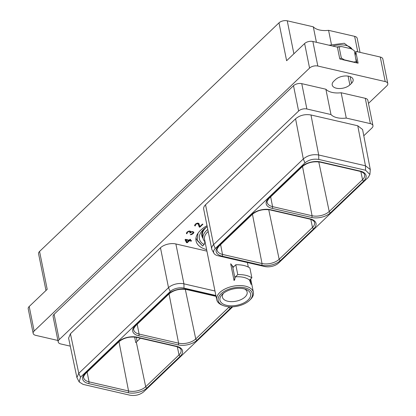 <?xml version="1.0" encoding="UTF-8"?>
<svg xmlns="http://www.w3.org/2000/svg" width="416" height="416" viewBox="0 0 416 416"><rect width="100%" height="100%" fill="white"/><g stroke="black" fill="none" stroke-linecap="round" stroke-linejoin="round"><path stroke-width="0.62" d="M363.782 135.772L371.966 127.956A6.027 3.224 168.6 0 0 372.954 125.627A6.027 3.224 168.6 0 0 370.38 123.64L346.268 118.076A17.727 9.485 -11.4 0 1 330.985 114.551L306.873 108.987A6.027 3.224 168.6 0 0 298.615 111.036L59.197 339.633A6.027 3.224 168.6 0 0 58.209 341.962A6.027 3.224 168.6 0 0 60.783 343.954L70.283 346.143M298.615 111.036L293.509 85.706L54.09 314.304L59.197 339.633M293.509 85.706A6.027 3.224 -11.4 0 1 301.766 83.658L325.879 89.222A17.727 9.485 -11.4 0 0 341.162 92.747L365.274 98.311A6.027 3.224 -11.4 0 1 367.848 100.303L372.954 125.627M368.472 103.386L386.797 85.888A6.027 3.224 168.6 0 0 387.785 83.564A6.027 3.224 168.6 0 0 385.211 81.572L380.26 57.028A6.027 3.224 -11.4 0 1 382.84 59.02L387.785 83.564M57.907 340.475L35.74 335.358A6.027 3.224 168.6 0 1 33.16 333.367L28.215 308.828A6.027 3.224 -11.4 0 1 29.203 306.498L47.2 289.318L39.567 251.446L278.985 22.849A6.027 3.224 -11.4 0 1 287.243 20.8L313.295 26.811A17.727 9.485 168.6 0 0 328.572 30.337L331.375 44.216M385.211 81.572L317.824 66.03A6.027 3.224 168.6 0 0 309.566 68.078L34.154 331.042A6.027 3.224 168.6 0 0 33.16 333.367M349.866 84.885L351.51 83.32A9.828 5.257 168.6 0 0 353.122 79.524A9.828 5.257 168.6 0 0 345.826 75.956A9.828 5.257 168.6 0 0 335.462 79.617L333.819 81.182A9.828 5.257 168.6 0 0 332.207 84.978A9.828 5.257 168.6 0 0 339.503 88.546A9.828 5.257 168.6 0 0 349.866 84.885L348.098 76.118M58.209 341.962L53.097 316.633A6.027 3.224 -11.4 0 1 54.09 314.304M354.396 62.39L343.533 59.883A17.337 9.277 -11.4 0 1 344.401 59.868L353.886 62.057A17.337 9.277 -11.4 0 1 354.396 62.39L358.114 63.175L355.737 51.371L380.26 57.028M309.566 68.078L304.621 43.534A6.027 3.224 -11.4 0 1 312.874 41.486L337.402 47.143L339.784 58.947L343.533 59.883M340.226 59.051L341.333 58.016L344.401 59.868M337.194 47.096L341.723 46.592L351.208 48.776L354.281 50.632L356.491 62.8M341.333 58.016L339.139 47.138M304.621 43.534L286.624 60.72L278.985 22.849M355.737 51.371L355.228 55.333M328.572 30.337L354.63 36.343A6.027 3.224 -11.4 0 1 357.204 38.334L360.032 52.364M313.295 26.811L316.42 42.302M45.978 290.482L38.574 253.77A6.027 3.224 -11.4 0 1 39.567 251.446M215.868 295.469L184.007 288.122A10.072 5.387 168.6 0 0 170.217 291.543L80.506 377.192L79.175 381.95L83.158 384.41L129.943 395.2C135.262 396.037 139.859 394.898 143.733 391.778L232.721 306.81M160.472 247.79L168.511 287.664L78.775 373.344L70.434 333.757L160.472 247.79A11.253 6.022 -11.4 0 1 175.885 243.968L183.924 283.842L184.007 288.122M79.175 381.95L76.913 377.614L78.775 373.344M214.963 291.002L183.924 283.842A11.253 6.022 -11.4 0 0 168.511 287.664L170.217 291.543M70.434 333.757L68.598 338.13L76.913 377.614M206.924 251.129L175.885 243.968M370.297 169.572L362.58 129.516L357.765 125.772L365.472 165.771L370.297 169.572L369.902 174.486L365.56 170.232L318.776 159.442C313.451 158.605 308.854 159.749 304.985 162.864L215.275 248.518A10.072 5.387 168.6 0 0 213.949 253.271A10.072 5.387 168.6 0 0 217.927 255.731L264.711 266.526A10.072 5.387 168.6 0 0 278.502 263.104L368.212 177.45L369.902 174.486M213.949 253.271L212.087 249.954A11.253 6.022 -11.4 0 1 211.728 248.986L203.689 209.113A11.253 6.022 -11.4 0 1 205.535 204.771L295.568 118.804C299.868 115.253 305.006 113.979 310.981 114.977L357.765 125.772M206.622 249.636A27.352 14.633 -11.4 0 1 196.045 240.88A27.352 14.633 -11.4 0 1 207.033 225.701M185.042 239.767L186.508 242.606L187.21 242.767L189.348 240.729L191.225 241.16L191.656 240.744L189.779 240.313L190.674 239.465L190.013 239.309L189.124 240.162L185.5 239.325L185.042 239.767M193.83 232.154L192.202 231.582L190.845 232.066L190.58 231.312L189.306 231.015L187.112 232.04L186.378 233.204L186.904 233.813L187.366 232.419L188.9 231.457L190.206 231.754L189.712 232.898L190.102 232.986L191.677 231.993L193.003 232.071L193.294 232.482L192.93 233.163L190.32 234.702L191.235 234.634L193.534 233.21L193.83 232.154M199.274 227.058L199.841 227.188L202.946 224.224L202.42 224.099L199.852 226.554L198.879 223.387L197.605 223.09L195.499 224.032L194.589 225.363L195.114 225.976L195.473 225.633L195.26 225.051L195.946 224.229L198.042 223.605L199.274 227.058L199.176 226.564L199.742 226.694L202.452 224.11M346.268 118.076L341.162 92.747M330.985 114.551L325.879 89.222M211.728 248.986A11.253 6.022 -11.4 0 1 213.574 244.639L215.275 248.518M295.568 118.804L303.311 158.964L213.574 244.639L205.535 204.771M303.311 158.964C307.616 155.381 312.744 154.055 318.687 154.981L365.472 165.771L365.56 170.232M207.797 229.486A19.984 10.696 -11.4 0 0 206.341 230.734A19.984 10.696 168.6 0 0 203.065 238.446L202.488 235.565A19.984 10.696 168.6 0 1 205.764 227.854A19.984 10.696 -11.4 0 1 206.726 227.001M201.776 235.451A20.67 11.06 168.6 0 0 202.93 237.765M203.055 238.399A20.67 11.06 -11.4 0 1 201.828 235.768A20.67 11.06 -11.4 0 1 204.147 228.925M203.065 238.446A19.984 10.696 168.6 0 0 205.062 241.878M249.694 300.206A17.467 9.35 -11.4 0 1 249.532 300.362A17.467 9.35 168.6 0 1 223.194 305.552A17.467 9.35 168.6 0 1 221.016 293.784A17.467 9.35 -11.4 0 1 244.811 287.825A17.467 9.35 -11.4 0 1 249.694 300.206L250.51 299.4A18.71 10.01 -11.4 0 0 253.406 292.349A18.71 10.01 -11.4 0 0 239.522 285.558A18.71 10.01 -11.4 0 0 219.799 292.526A18.71 10.01 168.6 0 0 216.731 299.744L204.532 239.252A18.71 10.01 168.6 0 1 207.6 232.029A18.71 10.01 -11.4 0 1 208.198 231.483M234.062 280.54A6.001 3.869 46.3 0 0 234.811 277.337L235.399 276.775L234.062 280.54L230.682 263.77L233.444 267.088L235.784 264.763A22.568 12.074 -11.4 0 1 249.891 268.018L251.872 277.857L249.522 280.103A18.71 10.01 -11.4 0 0 235.414 276.848L237.765 274.602L235.784 264.763M249.506 280.03L251.092 284.466L250.099 279.552M216.731 299.744A18.71 10.01 168.6 0 0 222.128 305.126L223.194 305.552M222.508 294.128A15.642 8.372 168.6 0 0 222.362 294.268A15.642 8.372 168.6 0 0 226.73 305.36A15.642 8.372 168.6 0 0 248.045 300.019A15.642 8.372 168.6 0 0 246.09 289.484A15.642 8.372 168.6 0 0 222.508 294.128M223.512 293.259A12.62 6.755 168.6 0 0 222.399 297.066A12.62 6.755 168.6 0 0 231.764 301.647A12.62 6.755 168.6 0 0 245.071 296.946A12.62 6.755 168.6 0 0 247.14 292.079A12.62 6.755 168.6 0 0 244.639 288.995M234.811 277.337L232.856 267.649A6.001 3.869 46.3 0 0 230.682 263.77M237.765 274.602A22.568 12.074 -11.4 0 1 251.872 277.857M197.98 233.277L197.189 240.422L202.618 246.022L196.201 238.95L196.05 237.65M204.963 241.784L204.116 244.598A23.639 12.646 -11.4 0 1 203.07 229.908A23.639 12.646 -11.4 0 1 207.23 226.678M204.116 244.598L202.618 246.022M185.146 239.668L186.41 242.112L187.112 242.273L189.249 240.235L191.162 240.63M186.508 242.606L186.41 242.112M189.779 240.313L189.68 239.819L190.174 239.351M191.225 241.16L191.126 240.672M189.348 240.729L189.249 240.235M187.21 242.767L187.112 242.273M185.775 239.434L188.588 240.084L188.687 240.578L187.018 242.169L185.775 239.434M185.874 239.928L188.687 240.578M193.83 232.461L193.752 232.06M193.747 232.851L193.721 232.024M193.534 233.21L193.648 232.357M192.832 233.875L192.733 233.386L193.435 232.716M192.358 234.177L192.275 233.756M191.75 234.447L191.682 234.135M191.235 234.634L191.168 234.307M190.684 234.707L190.622 234.411M193.003 232.071L192.915 231.644M192.431 231.941L192.364 231.587M191.677 231.993L191.61 231.676M190.414 232.69L190.315 232.196L190.804 231.847M190.102 232.986L190.024 232.596M189.831 231.447L189.748 231.041M189.847 231.052L190.107 231.265M189.524 231.374L189.452 231.026M188.9 231.457L188.833 231.13M188.334 231.665L188.261 231.306M187.736 232.071L187.647 231.644M187.366 232.419L187.283 231.915L186.945 232.398L187.049 232.892M187.049 233.225L186.945 232.398M186.904 233.813L187.023 233.111M186.55 233.646L186.451 233.158L186.805 233.324M190.845 232.066L190.741 231.499M199.841 227.188L199.742 226.694M198.416 223.917L199.176 226.564M198.042 223.605L197.943 223.116L198.318 223.423M197.735 223.538L197.642 223.096M197.111 223.621L197.033 223.231M196.544 223.824L196.461 223.428M195.946 224.229L195.853 223.782M195.577 224.578L195.65 223.928M195.26 225.051L195.478 224.089M195.26 225.389L195.156 224.557M195.114 225.976L195.234 225.274M194.761 225.81L194.662 225.316L195.016 225.482M140.364 338.229L136.308 342.103A12.017 6.432 -11.4 0 1 135.767 342.581L134.602 337.043M136.261 337.288L137.082 341.359M357.11 62.946L355.956 58.958M356.486 62.338A3.058 1.638 -11.4 0 1 356.959 62.208M353.886 62.057L356.47 61.511M336.778 46.998A17.337 9.277 -11.4 0 1 341.723 46.592M306.873 108.987L301.766 83.658M317.824 66.03L312.874 41.486M34.154 331.042L29.203 306.498M357.75 51.839L354.63 36.343M293.888 53.778L287.243 20.8M176.649 346.294A13.796 7.384 -11.4 0 1 180.279 356.174L146.947 388.003A13.796 7.384 -11.4 0 1 128.055 392.688L88.546 383.578A13.796 7.384 -11.4 0 1 84.911 373.693L118.248 341.869A13.796 7.384 -11.4 0 1 137.134 337.178L176.649 346.294A1.279 0.697 103 0 1 176.15 346.481C179.301 347.417 180.939 348.598 181.069 350.017A12.516 6.698 -11.4 0 1 179.026 354.89L177.325 346.814M180.279 356.174A1.279 0.822 -133.7 0 1 179.026 354.89L145.694 386.714A12.516 6.698 -11.4 0 1 128.549 390.967L89.04 381.852A12.516 6.698 -11.4 0 1 83.684 377.681C83.08 377.411 83.715 376.038 85.582 373.563L118.914 341.734C123.828 337.792 129.735 336.336 136.635 337.366L176.15 346.481M231.644 306.857A13.796 7.384 -11.4 0 1 230.334 308.386L196.997 340.215A13.796 7.384 -11.4 0 1 178.105 344.9L138.596 335.785A13.796 7.384 -11.4 0 1 134.966 325.905L168.298 294.076A13.796 7.384 -11.4 0 1 187.19 289.39L215.982 296.031M78.806 373.318L80.506 377.192M365.274 98.311L370.38 123.64M310.981 114.977L318.687 154.981L318.776 159.442M310.118 218.858A13.796 7.384 -11.4 0 1 313.752 228.738L280.415 260.567A13.796 7.384 -11.4 0 1 261.529 265.252L222.014 256.136A13.796 7.384 -11.4 0 1 218.384 246.256L251.722 214.427A13.796 7.384 -11.4 0 1 270.608 209.742L310.118 218.858A1.279 0.697 103 0 1 309.618 219.045C312.77 219.981 314.413 221.161 314.543 222.581A12.516 6.698 -11.4 0 1 312.499 227.448L279.162 259.277A12.516 6.698 -11.4 0 1 262.023 263.531L222.513 254.415A12.516 6.698 -11.4 0 1 217.157 250.245C216.554 249.969 217.188 248.596 219.055 246.121L252.387 214.297C257.296 210.356 263.203 208.9 270.109 209.929L309.618 219.045M272.069 208.348A13.796 7.384 -11.4 0 1 268.434 198.468L301.772 166.639A13.796 7.384 -11.4 0 1 320.663 161.954L360.173 171.07A13.796 7.384 -11.4 0 1 363.802 180.95L330.47 212.779A13.796 7.384 -11.4 0 1 311.579 217.464L272.069 208.348A1.279 0.697 -77 0 0 272.563 206.627A12.516 6.698 -11.4 0 1 267.207 202.452C266.604 202.181 267.238 200.808 269.105 198.333L302.442 166.504C307.351 162.562 313.258 161.112 320.159 162.141L359.674 171.257C362.825 172.193 364.463 173.373 364.593 174.793A12.516 6.698 -11.4 0 1 362.549 179.66L360.854 171.584M303.28 158.99L304.985 162.864M313.752 228.738A1.279 0.822 -133.7 0 1 312.499 227.448L310.799 219.378M280.415 260.567A1.279 0.822 -133.7 0 1 279.162 259.277L268.731 209.68M261.529 265.252A1.279 0.697 -77 0 0 262.023 263.531L252.444 214.24M222.014 256.136A1.279 0.697 -77 0 0 222.513 254.415L220.61 244.634M218.384 246.256A1.279 0.822 46.3 0 0 219.055 246.121M251.722 214.427A1.279 0.822 46.3 0 0 252.387 214.297M270.608 209.742A1.279 0.697 103 0 1 270.109 209.929M229.362 306.821A12.516 6.698 -11.4 0 1 229.081 307.096L229.013 306.795M230.334 308.386A1.279 0.822 -133.7 0 1 229.081 307.096L195.744 338.926A12.516 6.698 -11.4 0 1 178.604 343.179L139.09 334.064A12.516 6.698 -11.4 0 1 133.734 329.893C133.136 329.618 133.765 328.245 135.632 325.77L168.969 293.946C173.878 290.004 179.785 288.548 186.69 289.578L216.044 296.348M196.997 340.215A1.279 0.822 -133.7 0 1 195.744 338.926L185.307 289.328M178.105 344.9A1.279 0.697 -77 0 0 178.604 343.179L169.026 293.888M138.596 335.785A1.279 0.697 -77 0 0 139.09 334.064L137.192 324.282M134.966 325.905A1.279 0.822 46.3 0 0 135.632 325.77M168.298 294.076A1.279 0.822 46.3 0 0 168.969 293.946M187.19 289.39A1.279 0.697 103 0 1 186.69 289.578M360.173 171.07A1.279 0.697 103 0 1 359.674 171.257M363.802 180.95A1.279 0.822 -133.7 0 1 362.549 179.66L329.217 211.489A12.516 6.698 -11.4 0 1 312.073 215.743L272.563 206.627L270.665 196.846M330.47 212.779A1.279 0.822 -133.7 0 1 329.217 211.489L318.781 161.892M311.579 217.464A1.279 0.697 -77 0 0 312.073 215.743L302.5 166.452M268.434 198.468A1.279 0.822 46.3 0 0 269.105 198.333M301.772 166.639A1.279 0.822 46.3 0 0 302.442 166.504M320.663 161.954A1.279 0.697 103 0 1 320.159 162.141M232.856 267.649L233.444 267.088M137.134 337.178A1.279 0.697 103 0 1 136.635 337.366M118.248 341.869A1.279 0.822 46.3 0 0 118.914 341.734M84.911 373.693A1.279 0.822 46.3 0 0 85.582 373.563M88.546 383.578A1.279 0.697 -77 0 0 89.04 381.852L87.142 372.076M128.055 392.688A1.279 0.697 -77 0 0 128.549 390.967L118.976 341.676M146.947 388.003A1.279 0.822 -133.7 0 1 145.694 386.714L136.308 342.103M352.144 49.296A16.037 8.58 168.6 0 0 345.805 45.38A16.037 8.58 -11.4 0 0 332.712 46.062M351.51 83.32L350.168 76.653M253.406 292.349L250.708 278.97M248.31 267.082L247.395 262.527M195.998 237.952L196.201 238.95M328.999 45.204L344.245 43.259L352.279 49.379"/></g></svg>
